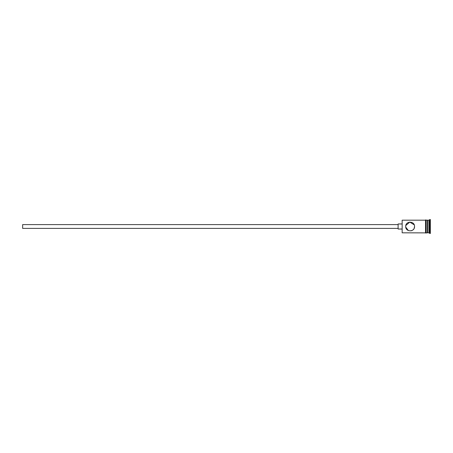 <?xml version="1.0" encoding="UTF-8"?>
<svg xmlns="http://www.w3.org/2000/svg" width="453" height="453" viewBox="0 0 453 453"><rect width="100%" height="100%" fill="white"/><g stroke="black" fill="none" stroke-linecap="round" stroke-linejoin="round"><path stroke-width="0.68" d="M402.156 232.819L402.156 220.181L402.156 232.819L425.548 232.882L425.548 226.5L425.548 232.819M405.701 226.5C406.013 224.462 406.013 224.462 405.701 226.5C405.435 232.213 414.806 232.219 414.546 226.5C414.806 220.77 405.429 220.792 405.701 226.5C406.013 228.539 406.013 228.539 405.701 226.5L405.786 225.611M398.113 228.397L22.65 228.397L22.65 224.603L398.113 224.603M401.907 229.031L398.113 229.031L398.113 223.969L401.907 223.969M405.814 225.486L409.772 222.089L414.223 224.835M427.445 220.56L427.819 220.181L427.819 232.819L429.087 232.819L429.716 233.454L430.35 233.454L430.35 219.546L429.716 219.546L429.716 233.454M427.819 220.181L429.087 220.181L429.087 232.819M414.546 226.5L414.189 228.25M413.77 229.003L413.215 229.665M412.587 230.175L411.851 230.577M411.845 230.577L411.007 230.837M408.391 230.571L405.741 227.1M426.177 220.181L426.177 226.5L426.177 220.118L427.445 220.181L427.445 232.819L426.177 232.819M426.177 226.5L426.177 232.882C426.245 233.17 426.035 233.17 425.548 232.882M402.156 220.181L425.548 220.181L425.548 226.5L425.548 220.118C425.48 219.83 425.69 219.83 426.177 220.118M427.445 232.44L427.819 232.819M429.087 220.181L429.716 219.546"/></g></svg>
